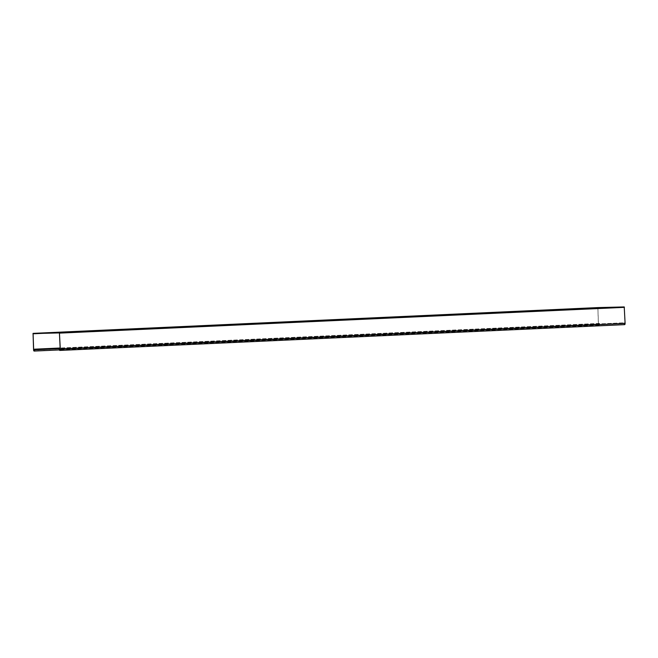 <?xml version="1.0" encoding="UTF-8"?>
<svg xmlns="http://www.w3.org/2000/svg" width="658" height="658" viewBox="0 0 658 658"><rect width="100%" height="100%" fill="white"/><g stroke="black" fill="none" stroke-linecap="round" stroke-linejoin="round"><path stroke-width="0.49" stroke-dasharray="3.29 2.47" d="M599.331 323.399L60.158 348.016L599.331 323.399L599.356 324.024A1.045 0.444 87.4 0 1 598.961 325.077A1.045 0.444 87.4 0 1 598.467 324.049L597.875 307.804L624.245 307.138L625.01 323.382A1.045 0.444 87.4 0 1 624.615 324.435A1.045 0.444 87.4 0 1 624.121 323.407L624.097 322.782L60.182 348.518L624.097 322.782M624.623 324.641A1.25 0.535 87.4 0 1 624.031 323.407L624.006 322.782M599.422 323.399L599.446 324.024A1.25 0.535 87.4 0 1 598.969 325.291A1.25 0.535 87.4 0 1 598.377 324.049L597.867 307.59M597.875 307.804L33.073 333.581L597.875 307.804M624.245 307.138L59.434 332.923M624.335 307.344L59.533 333.129M624.031 323.407L59.228 349.184M624.121 323.407L60.207 349.143L625.01 323.382M597.793 308.01L43.189 333.326M597.703 308.018L32.9 333.795M599.446 324.024L59.204 348.682M599.356 324.024L34.553 349.809L598.467 324.049M598.377 324.049L33.574 349.834M624.615 324.435L59.804 350.212M598.969 325.291L59.36 349.924M598.961 325.077L34.15 350.862"/><path stroke-width="0.99" d="M34.611 349.184L60.158 348.016L34.611 349.184L34.644 349.809A1.25 0.535 87.4 0 1 34.167 351.068A1.25 0.535 87.4 0 1 33.574 349.834L33.056 333.376L597.867 307.59L33.056 333.376L59.426 332.709L60.297 349.159A1.25 0.535 87.4 0 1 59.82 350.426A1.25 0.535 87.4 0 1 59.228 349.184L59.195 348.567L60.182 348.518L59.195 348.567M34.529 349.184L34.553 349.809A1.045 0.444 87.4 0 1 34.15 350.862A1.045 0.444 87.4 0 1 33.665 349.834L33.073 333.581L59.434 332.923L60.207 349.159A1.045 0.444 87.4 0 1 59.804 350.212A1.045 0.444 87.4 0 1 59.31 349.184L59.286 348.559M597.867 307.59L624.228 306.932L625.1 323.382A1.25 0.535 87.4 0 1 624.623 324.641L59.82 350.426M624.228 306.932L59.426 332.709M624.426 307.344L59.623 333.121M60.207 349.143L59.31 349.184M625.1 323.382L60.297 349.159M43.189 333.326L32.99 333.795M59.204 348.682L34.644 349.809M34.553 349.793L33.665 349.834M59.36 349.924L34.167 351.068"/></g></svg>

